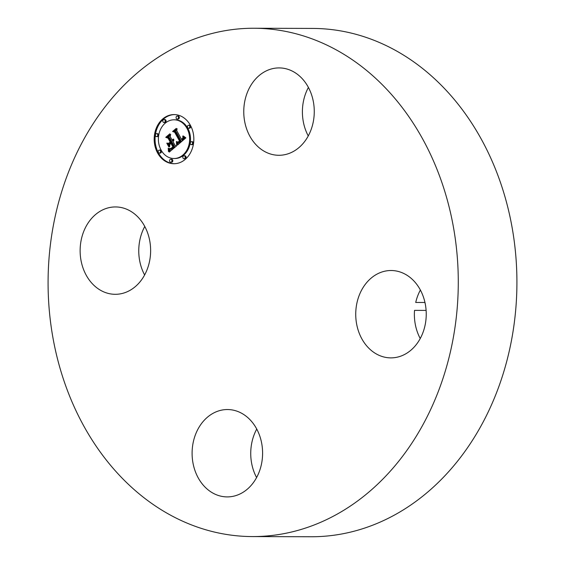 <?xml version="1.0" encoding="UTF-8"?>
<svg xmlns="http://www.w3.org/2000/svg" width="565" height="565" viewBox="0 0 565 565"><rect width="100%" height="100%" fill="white"/><g stroke="black" fill="none" stroke-linecap="round" stroke-linejoin="round"><path stroke-width="0.85" d="M137.691 216.769A43.682 35.249 90.2 0 1 148.56 265.324A43.682 35.249 90.2 0 1 115.246 294.309A43.682 35.249 90.2 0 1 93.07 284.485A43.682 35.249 90.2 0 1 82.2 235.923A43.682 35.249 90.2 0 1 115.514 206.938A43.682 35.249 90.2 0 1 137.691 216.769M144.619 274.971A43.682 35.249 90.2 0 1 144.767 226.459M200.059 425.615A43.682 35.249 90.2 0 1 227.483 409.54A43.682 35.249 90.2 0 1 259.229 434.527A43.682 35.249 90.2 0 1 254.638 480.822A43.682 35.249 90.2 0 1 227.215 496.903A43.682 35.249 90.2 0 1 195.469 471.916A43.682 35.249 90.2 0 1 200.059 425.615M256.595 477.566A43.682 35.249 90.2 0 1 256.743 429.054M368.677 348.054A43.682 35.249 90.2 0 1 357.807 299.492A43.682 35.249 90.2 0 1 391.121 270.515A43.682 35.249 90.2 0 1 413.298 280.339A43.682 35.249 90.2 0 1 424.167 328.901A43.682 35.249 90.2 0 1 390.853 357.878A43.682 35.249 90.2 0 1 368.677 348.054M424.958 302.487L415.72 302.459A43.682 35.249 90.2 0 1 420.381 290.029M420.233 338.541A43.682 35.249 90.2 0 1 414.526 310.376L426.109 310.411M253.96 28.25L312.593 28.427A254.158 205.095 90.2 0 1 441.625 85.598A254.158 205.095 90.2 0 1 504.863 368.126A254.158 205.095 90.2 0 1 311.04 536.75L252.407 536.573A254.158 205.095 90.2 0 1 123.375 479.402A254.158 205.095 90.2 0 1 60.137 196.874A254.158 205.095 90.2 0 1 253.96 28.25A254.158 205.095 90.2 0 1 382.992 85.421A254.158 205.095 90.2 0 1 446.223 367.942A254.158 205.095 90.2 0 1 252.407 536.573M308.257 135.946A43.682 35.249 90.2 0 1 308.405 87.434M306.308 139.202A43.682 35.249 90.2 0 1 278.884 155.283A43.682 35.249 90.2 0 1 247.131 130.289A43.682 35.249 90.2 0 1 251.722 83.994A43.682 35.249 90.2 0 1 279.145 67.913A43.682 35.249 90.2 0 1 310.898 92.907A43.682 35.249 90.2 0 1 306.308 139.202M157.642 153.059A24.57 19.831 90.2 0 1 156.484 127.676A24.57 19.831 90.2 0 1 174.084 114.582A24.57 19.831 90.2 0 1 190.37 125.246A24.57 19.831 90.2 0 1 191.528 150.629A24.57 19.831 90.2 0 1 173.928 163.723A24.57 19.831 90.2 0 1 157.642 153.059M161.11 150.106A19.358 15.622 90.2 0 1 160.199 130.112A19.358 15.622 90.2 0 1 174.062 119.794A19.358 15.622 90.2 0 1 186.902 128.199A19.358 15.622 90.2 0 1 187.813 148.192A19.358 15.622 90.2 0 1 173.949 158.511A19.358 15.622 90.2 0 1 161.11 150.106M177.332 145.05L176.909 141.653L178.695 142.592L180.461 141.405L175.242 131.737L173.865 131.49L177.128 128.714L176.704 130.6L181.57 139.407L182.905 137.86L182.792 136.003L183.124 137.959L181.775 139.569L181.937 140.071L183.646 138.263L183.314 135.988L185.871 137.853L177.551 145.05M176.598 144.795L176.428 141.497L176.852 144.795M177.897 142.027L179.564 141.109L174.656 132.196L172.593 131.497L176.252 128.396L173.123 131.405L174.825 131.942L179.924 141.172L178.561 142.175L177.742 142.041L178.865 142.02M169.267 152.084L168.977 148.433L171.047 149.146L173.893 147.077L171.605 142.931L171.167 143.305L173.187 146.964L171.23 148.553L169.712 148.588L170.997 148.397L172.876 146.872L170.983 143.454L169.91 144.372L169.592 146.844L167.537 143.136L169.549 143.581L171.188 142.189L168.723 137.726L167.169 137.351L170.687 134.371L170.157 136.511L172.261 140.318L173.18 139.054L172.622 140.975L173.752 139.258L173.031 141.716L175.094 145.452L176.697 145.777L169.267 152.084M168.462 151.547L168.215 148.2L168.695 151.547M166.781 143.15L168.893 146.978L167.056 143.15M170.164 141.97L168.073 138.178L165.743 137.316L169.888 133.799L166.28 137.217L168.186 137.924L170.475 142.055L168.695 143.213L170.425 141.97M183.025 158.108A1.49 1.201 90.2 0 1 185.009 156.42A1.49 1.201 90.2 0 1 183.025 158.108M158.384 152.423A1.49 1.201 90.2 0 1 160.368 150.742A1.49 1.201 90.2 0 1 158.384 152.423M169.747 161.59A1.49 1.201 90.2 0 1 171.732 159.902A1.49 1.201 90.2 0 1 169.747 161.59M163.003 121.885A1.49 1.201 90.2 0 1 164.987 120.197A1.49 1.201 90.2 0 1 163.003 121.885M155.594 135.974A1.49 1.201 90.2 0 1 157.579 134.293A1.49 1.201 90.2 0 1 155.594 135.974M189.628 125.882A1.49 1.201 90.2 0 1 187.644 127.57A1.49 1.201 90.2 0 1 189.628 125.882M192.418 142.331A1.49 1.201 90.2 0 1 190.44 144.011A1.49 1.201 90.2 0 1 192.418 142.331M178.265 116.715A1.49 1.201 90.2 0 1 176.28 118.403A1.49 1.201 90.2 0 1 178.265 116.715M172.622 140.975L173.61 140.904L172.735 140.897M169.549 143.581L170.432 143.588L172.071 142.196L169.606 137.733L168.052 137.359L170.446 135.317M169.754 145.551L168.54 143.355M171.04 148.63L170.164 148.63M170.771 149.195L172.417 148.941L174.769 147.084L172.48 142.938L171.605 142.931M170.171 151.321L169.959 149.012M173.448 139.943L173.822 139.943M173.37 140.113L173.815 140.113M173.286 140.275L173.794 140.275M173.194 140.424L173.766 140.424M173.088 140.565L173.738 140.565M172.975 140.692L173.688 140.692M172.848 140.812L173.653 140.812M172.261 140.318L172.636 140.318M167.169 137.351L168.052 137.359M168.723 137.726L169.606 137.733M171.188 142.189L172.071 142.196M172.706 147.041L173.095 147.041M172.551 147.197L172.932 147.197M172.403 147.331L172.784 147.331M172.261 147.458L172.643 147.458M172.134 147.571L172.523 147.571M171.965 147.712L172.36 147.712M171.802 147.839L172.212 147.839M171.654 147.959L172.071 147.959M171.506 148.065L171.937 148.072M171.364 148.164L171.817 148.164M171.237 148.256L171.696 148.256M171.11 148.334L171.583 148.334M170.997 148.397L171.485 148.397M170.785 148.503L171.315 148.503M170.581 148.567L171.188 148.574M170.376 148.609L171.096 148.616M169.895 148.694L170.771 148.694M170.086 148.764L170.651 148.764M173.893 147.077L174.769 147.084M173.625 147.296L174.5 147.296M172.925 147.875L173.801 147.875M172.523 148.228L173.399 148.235M172.304 148.404L173.187 148.411M172.099 148.567L172.982 148.567M171.901 148.708L172.784 148.708M171.718 148.828L172.593 148.835M171.534 148.934L172.417 148.941M171.364 149.026L172.247 149.026M171.202 149.096L172.085 149.096M171.047 149.146L171.93 149.146M170.905 149.181L171.788 149.181M169.161 149.499L170.037 149.499M169.189 149.676L170.065 149.683M169.21 149.845L170.093 149.852M169.232 150.008L170.114 150.008M169.26 150.283L170.143 150.283M169.281 150.523L170.157 150.53M169.288 150.799L170.171 150.799M169.288 150.947L170.171 150.954M169.295 151.109L170.171 151.116M169.288 151.286L170.171 151.286M181.937 140.071L182.82 140.078L184.028 139.068L184.55 136.914M178.568 142.599L179.974 142.479L181.337 141.412L176.118 131.737L174.74 131.49L176.916 129.639M178.18 144.506L177.954 142.422M183.512 136.433L183.964 136.433M183.59 136.645L184.218 136.645M183.653 136.85L184.472 136.85M183.703 137.048L184.586 137.048M183.738 137.239L184.621 137.239M183.759 137.422L184.642 137.429M183.766 137.606L184.642 137.606M183.759 137.775L184.635 137.775M183.731 137.945L184.614 137.945M183.696 138.1L184.578 138.107M183.646 138.263L184.522 138.27M183.576 138.425L184.451 138.425M183.491 138.587L184.367 138.587M183.392 138.743L184.268 138.75M183.272 138.905L184.155 138.905M183.145 139.061L184.028 139.068M182.996 139.223L183.879 139.223M182.834 139.378L183.717 139.386M182.657 139.534L183.54 139.541M182.523 139.647L183.406 139.647M182.389 139.76L183.265 139.76M182.241 139.866L183.124 139.866M182.092 139.972L182.975 139.972M182.227 138.863L182.58 138.863M182.085 138.983L182.46 138.99M181.57 139.407L181.972 139.407M173.865 131.49L174.74 131.49M175.242 131.737L176.118 131.737M180.461 141.405L181.337 141.412M180.334 141.532L181.217 141.532M180.214 141.653L181.09 141.653M180.087 141.766L180.97 141.766M179.96 141.879L180.842 141.879M179.832 141.992L180.715 141.992M179.677 142.119L180.56 142.119M179.529 142.225L180.405 142.232M179.38 142.324L180.256 142.331M179.232 142.408L180.115 142.408M179.098 142.472L179.974 142.479M178.957 142.528L179.84 142.528M178.822 142.564L179.705 142.571M178.695 142.592L179.578 142.592M177 142.055L177.452 142.055M177.043 142.253L177.692 142.253M177.078 142.437L177.961 142.444M177.113 142.62L177.989 142.627M177.142 142.804L178.024 142.804M177.17 142.973L178.046 142.98M177.191 143.143L178.074 143.15M177.212 143.305L178.088 143.312M177.226 143.468L178.102 143.468M174.839 131.963L174.105 131.716M177.813 142.09L178.695 142.09M177.742 142.041L178.618 142.041M177.968 142.168L178.575 142.168M172.593 131.497L173.427 131.504M179.465 141.208L179.882 141.208M179.366 141.299L179.776 141.299M179.267 141.391L179.677 141.391M179.119 141.511L179.543 141.511M178.971 141.617L179.416 141.617M178.822 141.709L179.296 141.709M178.674 141.794L179.19 141.794M178.519 141.864L179.091 141.864M178.363 141.921L179.006 141.928M178.208 141.97L178.936 141.97M178.053 142.006L178.879 142.006M168.695 143.213L169.112 143.213M165.743 137.316L166.562 137.323M174.521 114.589A24.57 19.831 -89.8 0 0 157.261 127.923A24.57 19.831 -89.8 0 0 158.525 153.059A24.57 19.831 -89.8 0 0 174.373 163.723M173.949 158.511L174.825 158.518A19.358 15.622 -89.8 0 0 188.689 148.2A19.358 15.622 -89.8 0 0 187.778 128.199A19.358 15.622 -89.8 0 0 174.945 119.794L174.062 119.794M184.013 158.751L184.889 158.758A1.49 1.201 -89.8 0 0 184.903 155.778L184.021 155.778M159.372 153.073L160.255 153.073A1.49 1.201 -89.8 0 0 160.262 150.092L159.379 150.092M170.736 162.24L171.619 162.24A1.49 1.201 -89.8 0 0 171.626 159.259L170.743 159.259M163.991 122.527L164.874 122.534A1.49 1.201 -89.8 0 0 164.881 119.554L163.998 119.554M156.583 136.624L157.458 136.624A1.49 1.201 -89.8 0 0 157.466 133.651L156.59 133.644M188.632 128.213L189.508 128.213A1.49 1.201 -89.8 0 0 189.522 125.239L188.639 125.232M191.422 144.661L192.305 144.661A1.49 1.201 -89.8 0 0 192.312 141.688L191.436 141.681M177.269 119.046L178.145 119.053A1.49 1.201 -89.8 0 0 178.159 116.072L177.276 116.065M169.055 148.885L169.712 148.885M169.097 149.104L169.973 149.104M169.133 149.308L170.008 149.308M169.288 151.469L169.994 151.469M169.281 151.667L169.761 151.667"/></g></svg>
